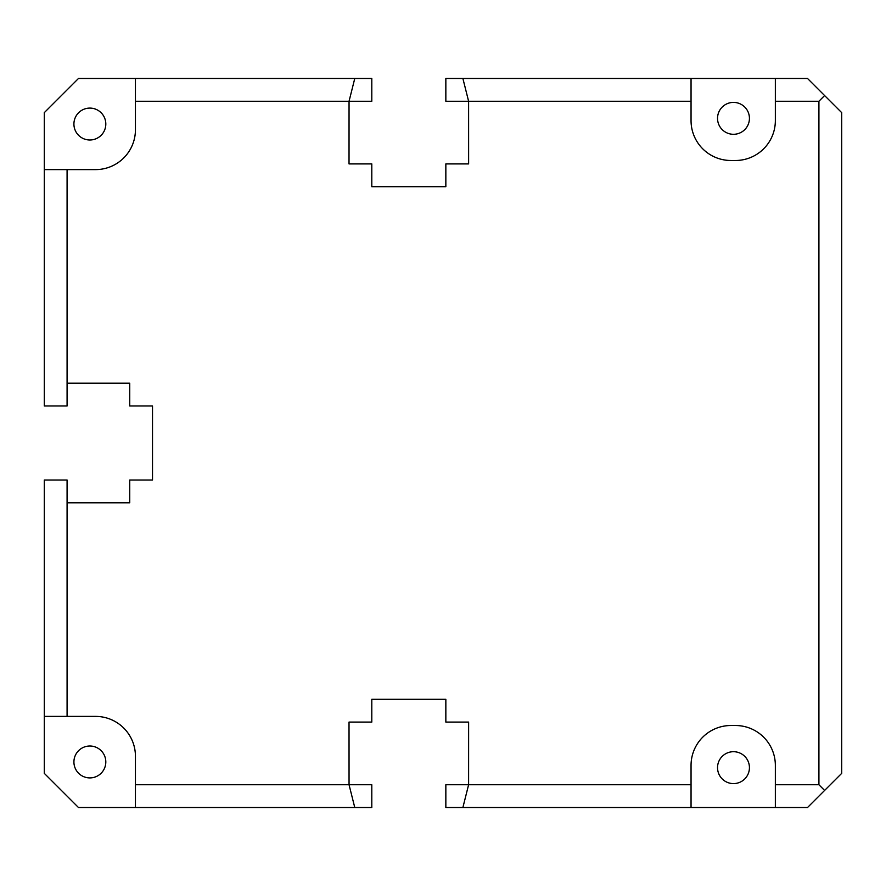 <?xml version="1.0" encoding="UTF-8"?>
<svg xmlns="http://www.w3.org/2000/svg" width="886" height="886" viewBox="0 0 886 886"><rect width="100%" height="100%" fill="white"/><g stroke="black" fill="none" stroke-linecap="round" stroke-linejoin="round"><path stroke-width="1.33" d="M371.799 699.309L445.846 699.309L371.799 699.309L371.799 722.09L349.029 722.09L349.051 784.741L135.436 784.741L135.436 807.523L78.477 807.523L44.3 773.356L44.3 716.397L67.081 716.397L67.081 502.805L129.733 502.805L129.733 480.024L152.514 480.024L152.514 405.976L152.514 480.024M445.846 186.691L371.799 186.691L445.846 186.691L445.846 163.91L468.628 163.91L468.605 101.259L691.047 101.259L691.047 78.477L445.846 78.477L445.846 101.259L468.605 101.259L462.891 78.477M691.047 78.477L807.523 78.477L841.7 112.644L841.7 773.356L824.611 790.434L818.919 784.741L775.35 784.741L775.35 807.523L691.047 807.523L691.047 784.741L468.605 784.741L468.628 722.09L445.846 722.09L445.846 699.309M152.514 405.976L129.733 405.976L129.733 383.195L67.081 383.195L67.081 169.603L95.566 169.603A39.87 39.87 0 0 0 135.436 129.733L135.436 101.259L371.799 101.259L371.799 78.477L354.765 78.477L349.051 101.259L349.029 163.91L371.799 163.91L371.799 186.691M371.799 784.741L371.799 807.523L354.765 807.523L349.051 784.741L371.799 784.741M445.846 784.741L445.846 807.523L462.891 807.523L468.605 784.741L445.846 784.741M775.35 78.477L775.35 120.618A39.87 39.87 0 0 1 735.48 160.488L730.917 160.488A39.87 39.87 0 0 1 691.047 120.618L691.047 101.259M733.486 783.601A15.948 15.948 0 0 0 749.434 767.653A15.948 15.948 0 0 0 733.486 751.705A15.948 15.948 0 0 0 717.538 767.653A15.948 15.948 0 0 0 733.486 783.601M89.863 777.908A15.948 15.948 0 0 0 105.811 761.96A15.948 15.948 0 0 0 89.863 746.012A15.948 15.948 0 0 0 73.915 761.96A15.948 15.948 0 0 0 89.863 777.908M733.486 134.295A15.948 15.948 0 0 0 749.434 118.347A15.948 15.948 0 0 0 733.486 102.399A15.948 15.948 0 0 0 717.538 118.347A15.948 15.948 0 0 0 733.486 134.295M67.081 169.603L44.3 169.603L44.3 112.644L78.477 78.477L135.436 78.477L135.436 101.259M89.863 139.988A15.948 15.948 0 0 0 105.811 124.04A15.948 15.948 0 0 0 89.863 108.092A15.948 15.948 0 0 0 73.915 124.04A15.948 15.948 0 0 0 89.863 139.988M691.047 784.741L691.047 765.382A39.87 39.87 0 0 1 730.917 725.512L735.48 725.512A39.87 39.87 0 0 1 775.35 765.382L775.35 784.741M824.611 790.434L807.523 807.523L775.35 807.523M691.047 807.523L462.891 807.523M135.436 784.741L135.436 756.267A39.87 39.87 0 0 0 95.566 716.397L67.081 716.397M775.35 101.259L818.919 101.259L818.919 784.741M135.436 78.477L354.765 78.477M67.081 383.195L67.081 405.976L44.3 405.976L44.3 169.603M67.081 502.805L67.081 480.024L44.3 480.024L44.3 716.397M354.765 807.523L135.436 807.523M824.611 95.566L818.919 101.259"/></g></svg>

